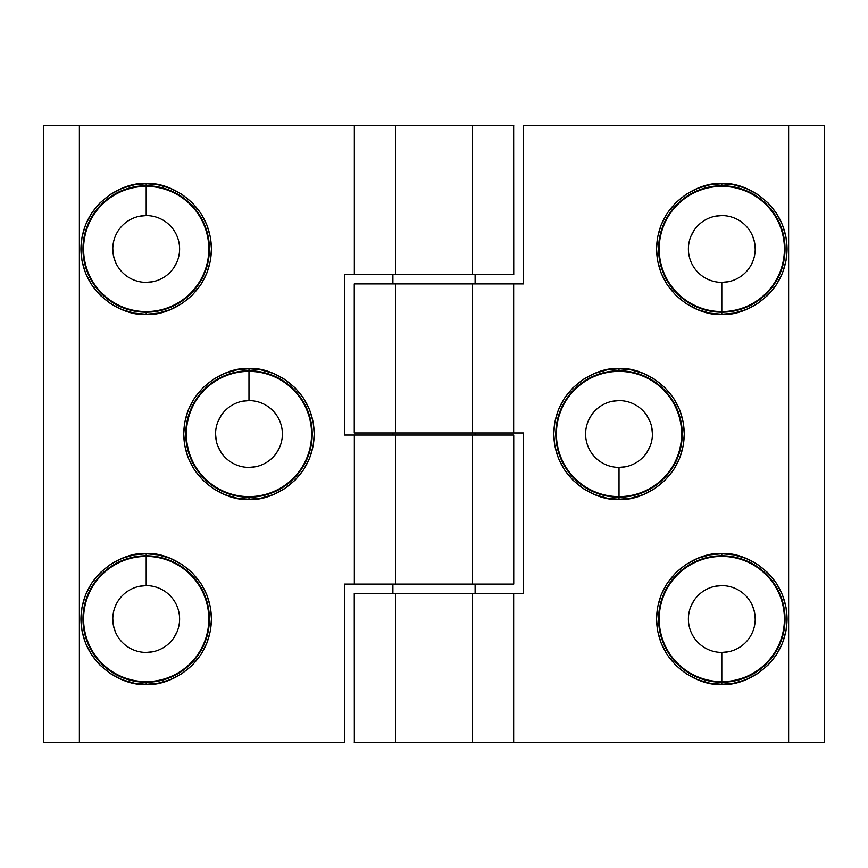 <?xml version="1.0" encoding="UTF-8"?>
<svg xmlns="http://www.w3.org/2000/svg" width="868" height="868" viewBox="0 0 868 868"><rect width="100%" height="100%" fill="white"/><g stroke="black" fill="none" stroke-linecap="round" stroke-linejoin="round"><path stroke-width="1.3" d="M146.193 183.712C127.097 181.087 81.809 200.671 80.919 248.975C81.809 297.29 127.097 316.874 146.193 314.249L146.193 312.198A63.212 63.212 0 0 1 82.97 248.975A63.212 63.212 0 0 1 146.193 185.763L146.193 183.712L146.193 185.763A63.212 63.212 0 0 1 209.405 248.975A63.212 63.212 0 0 1 146.193 312.198L146.193 311.59A62.615 62.615 0 0 0 208.808 248.975A62.615 62.615 0 0 0 146.193 186.37L146.193 215.568A33.407 33.407 0 0 0 112.786 248.975A33.407 33.407 0 0 0 146.193 282.382A33.407 33.407 0 0 1 112.786 248.975A33.407 33.407 0 0 1 146.193 215.568L146.193 186.37A62.615 62.615 0 0 1 208.808 248.975A62.615 62.615 0 0 1 146.193 311.59A62.615 62.615 0 0 1 83.578 248.975A62.615 62.615 0 0 1 146.193 186.37A62.615 62.615 0 0 0 83.578 248.975A62.615 62.615 0 0 0 146.193 311.59L146.193 312.198A63.212 63.212 0 0 1 82.97 248.975A63.212 63.212 0 0 1 146.193 185.763A63.212 63.212 0 0 1 209.405 248.975A63.212 63.212 0 0 1 146.193 312.198L146.193 314.249C165.278 316.874 210.566 297.29 211.456 248.975C210.566 200.671 165.278 181.087 146.193 183.712L134.312 184.797L122.16 188.291L110.475 194.345L100.037 202.83L91.552 213.257L85.498 224.953L82.004 237.105L80.919 248.975L82.004 260.856L85.498 273.008L91.552 284.693L100.037 295.131L110.475 303.616L122.16 309.67L134.312 313.164L146.193 314.249L158.063 313.164L170.215 309.67L181.911 303.616L192.338 295.131L200.823 284.693L206.877 273.008L210.371 260.856L211.456 248.975L210.371 237.105L206.877 224.953L200.823 213.257L192.338 202.83L181.911 194.345L170.215 188.291L158.063 184.797L146.193 183.712M248.975 368.726C229.89 366.101 184.602 385.685 183.712 434C184.602 482.315 229.89 501.899 248.975 499.274L248.975 497.212A63.212 63.212 0 0 1 185.763 434A63.212 63.212 0 0 1 248.975 370.788L248.975 368.726L248.975 370.788A63.212 63.212 0 0 1 312.198 434A63.212 63.212 0 0 1 248.975 497.212L248.975 496.615A62.615 62.615 0 0 0 311.59 434A62.615 62.615 0 0 0 248.975 371.385L248.975 400.593A33.407 33.407 0 0 0 215.568 434A33.407 33.407 0 0 0 248.975 467.407A33.407 33.407 0 0 1 215.568 434A33.407 33.407 0 0 1 248.975 400.593L248.975 371.385A62.615 62.615 0 0 1 311.59 434A62.615 62.615 0 0 1 248.975 496.615A62.615 62.615 0 0 1 186.37 434A62.615 62.615 0 0 1 248.975 371.385A62.615 62.615 0 0 0 186.37 434A62.615 62.615 0 0 0 248.975 496.615L248.975 497.212A63.212 63.212 0 0 1 185.763 434A63.212 63.212 0 0 1 248.975 370.788A63.212 63.212 0 0 1 312.198 434A63.212 63.212 0 0 1 248.975 497.212L248.975 499.274C268.071 501.899 313.359 482.315 314.249 434C313.359 385.685 268.071 366.101 248.975 368.726L237.105 369.822L224.953 373.316L213.257 379.37L202.83 387.844L194.345 398.282L188.291 409.978L184.797 422.119L183.712 434L184.797 445.881L188.291 458.022L194.345 469.718L202.83 480.156L213.257 488.63L224.953 494.684L237.105 498.178L248.975 499.274L260.856 498.178L273.008 494.684L284.693 488.63L295.131 480.156L303.616 469.718L309.67 458.022L313.164 445.881L314.249 434L313.164 422.119L309.67 409.978L303.616 398.282L295.131 387.844L284.693 379.37L273.008 373.316L260.856 369.822L248.975 368.726M146.193 553.751C127.097 551.126 81.809 570.71 80.919 619.025C81.809 667.329 127.097 686.913 146.193 684.288L146.193 682.237A63.212 63.212 0 0 1 82.97 619.025A63.212 63.212 0 0 1 146.193 555.802L146.193 553.751L146.193 555.802A63.212 63.212 0 0 1 209.405 619.025A63.212 63.212 0 0 1 146.193 682.237L146.193 681.63A62.615 62.615 0 0 0 208.808 619.025A62.615 62.615 0 0 0 146.193 556.41L146.193 585.618A33.407 33.407 0 0 0 112.786 619.025A33.407 33.407 0 0 0 146.193 652.432A33.407 33.407 0 0 1 112.786 619.025A33.407 33.407 0 0 1 146.193 585.618L146.193 556.41A62.615 62.615 0 0 1 208.808 619.025A62.615 62.615 0 0 1 146.193 681.63A62.615 62.615 0 0 1 83.578 619.025A62.615 62.615 0 0 1 146.193 556.41A62.615 62.615 0 0 0 83.578 619.025A62.615 62.615 0 0 0 146.193 681.63L146.193 682.237A63.212 63.212 0 0 1 82.97 619.025A63.212 63.212 0 0 1 146.193 555.802A63.212 63.212 0 0 1 209.405 619.025A63.212 63.212 0 0 1 146.193 682.237L146.193 684.288C165.278 686.913 210.566 667.329 211.456 619.025C210.566 570.71 165.278 551.126 146.193 553.751L134.312 554.836L122.16 558.33L110.475 564.384L100.037 572.869L91.552 583.307L85.498 594.992L82.004 607.144L80.919 619.025L82.004 630.895L85.498 643.047L91.552 654.743L100.037 665.17L110.475 673.655L122.16 679.709L134.312 683.203L146.193 684.288L158.063 683.203L170.215 679.709L181.911 673.655L192.338 665.17L200.823 654.743L206.877 643.047L210.371 630.895L211.456 619.025L210.371 607.144L206.877 594.992L200.823 583.307L192.338 572.869L181.911 564.384L170.215 558.33L158.063 554.836L146.193 553.751M146.193 282.382A33.407 33.407 0 0 0 179.6 248.975A33.407 33.407 0 0 0 146.193 215.568A33.407 33.407 0 0 1 179.6 248.975A33.407 33.407 0 0 1 146.193 282.382L152.703 281.742M146.193 652.432A33.407 33.407 0 0 0 179.6 619.025A33.407 33.407 0 0 0 146.193 585.618A33.407 33.407 0 0 1 179.6 619.025A33.407 33.407 0 0 1 146.193 652.432L152.703 651.781M248.975 467.407A33.407 33.407 0 0 0 282.382 434A33.407 33.407 0 0 0 248.975 400.593A33.407 33.407 0 0 1 282.382 434A33.407 33.407 0 0 1 248.975 467.407L255.496 466.767M513.737 125.632L79.379 125.632L354.339 125.632L354.339 274.679L344.574 274.679L344.574 435.031L354.339 435.031L354.339 584.077L344.574 584.077L344.574 742.368L79.379 742.368L79.379 125.632L43.4 125.632L79.379 125.632L79.379 742.368L43.4 742.368L43.4 125.632L43.4 742.368L344.574 742.368L344.574 584.077L395.45 584.077L354.339 584.077L354.339 435.031L395.45 435.031L395.45 584.077L472.55 584.077L395.45 584.077L395.45 435.031L472.55 435.031L472.55 584.077L472.55 435.031L513.661 435.031L513.661 584.077L472.55 584.077L513.661 584.077L513.737 435.031L513.737 584.077L513.737 435.031L344.574 435.031L344.574 274.679L354.339 274.679L354.339 125.632L513.661 125.632L513.661 274.679L472.55 274.679L472.55 125.632L472.55 274.679L395.45 274.679L395.45 125.632L395.45 274.679L354.339 274.679L513.661 274.679L513.661 125.632L513.737 274.679M279.843 446.781L276.751 452.564M221.199 452.564L218.118 446.781M216.219 440.532L215.568 434M218.118 421.219L221.199 415.436M242.465 401.233L248.975 400.593M177.05 631.806L173.969 637.579M115.325 631.806L113.426 625.535L112.786 619.025M139.672 586.258L146.193 585.618M177.05 261.767L173.969 267.539M115.325 261.767L113.426 255.496L112.786 248.975M139.672 216.219L146.193 215.568M721.807 684.288C740.903 686.913 786.191 667.329 787.081 619.025C786.191 570.71 740.903 551.126 721.807 553.751L721.807 555.802A63.212 63.212 0 0 1 785.03 619.025A63.212 63.212 0 0 1 721.807 682.237L721.807 684.288L721.807 682.237A63.212 63.212 0 0 1 658.595 619.025A63.212 63.212 0 0 1 721.807 555.802L721.807 556.41A62.615 62.615 0 0 0 659.192 619.025A62.615 62.615 0 0 0 721.807 681.63L721.807 652.432A33.407 33.407 0 0 0 755.214 619.025A33.407 33.407 0 0 0 721.807 585.618A33.407 33.407 0 0 1 755.214 619.025A33.407 33.407 0 0 1 721.807 652.432L721.807 681.63A62.615 62.615 0 0 1 659.192 619.025A62.615 62.615 0 0 1 721.807 556.41A62.615 62.615 0 0 1 784.422 619.025A62.615 62.615 0 0 1 721.807 681.63A62.615 62.615 0 0 0 784.422 619.025A62.615 62.615 0 0 0 721.807 556.41L721.807 555.802A63.212 63.212 0 0 1 785.03 619.025A63.212 63.212 0 0 1 721.807 682.237A63.212 63.212 0 0 1 658.595 619.025A63.212 63.212 0 0 1 721.807 555.802L721.807 553.751C702.722 551.126 657.434 570.71 656.544 619.025C657.434 667.329 702.722 686.913 721.807 684.288L733.688 683.203L745.84 679.709L757.525 673.655L767.963 665.17L776.448 654.743L782.502 643.047L785.996 630.895L787.081 619.025L785.996 607.144L782.502 594.992L776.448 583.307L767.963 572.869L757.525 564.384L745.84 558.33L733.688 554.836L721.807 553.751L709.937 554.836L697.785 558.33L686.089 564.384L675.662 572.869L667.177 583.307L661.123 594.992L657.629 607.144L656.544 619.025L657.629 630.895L661.123 643.047L667.177 654.743L675.662 665.17L686.089 673.655L697.785 679.709L709.937 683.203L721.807 684.288M619.025 499.274C638.11 501.899 683.398 482.315 684.288 434C683.398 385.685 638.11 366.101 619.025 368.726L619.025 370.788A63.212 63.212 0 0 1 682.237 434A63.212 63.212 0 0 1 619.025 497.212L619.025 499.274L619.025 497.212A63.212 63.212 0 0 1 555.802 434A63.212 63.212 0 0 1 619.025 370.788L619.025 371.385A62.615 62.615 0 0 0 556.41 434A62.615 62.615 0 0 0 619.025 496.615L619.025 467.407A33.407 33.407 0 0 0 652.432 434A33.407 33.407 0 0 0 619.025 400.593A33.407 33.407 0 0 1 652.432 434A33.407 33.407 0 0 1 619.025 467.407L619.025 496.615A62.615 62.615 0 0 1 556.41 434A62.615 62.615 0 0 1 619.025 371.385A62.615 62.615 0 0 1 681.63 434A62.615 62.615 0 0 1 619.025 496.615A62.615 62.615 0 0 0 681.63 434A62.615 62.615 0 0 0 619.025 371.385L619.025 370.788A63.212 63.212 0 0 1 682.237 434A63.212 63.212 0 0 1 619.025 497.212A63.212 63.212 0 0 1 555.802 434A63.212 63.212 0 0 1 619.025 370.788L619.025 368.726C599.929 366.101 554.641 385.685 553.751 434C554.641 482.315 599.929 501.899 619.025 499.274L630.895 498.178L643.047 494.684L654.743 488.63L665.17 480.156L673.655 469.718L679.709 458.022L683.203 445.881L684.288 434L683.203 422.119L679.709 409.978L673.655 398.282L665.17 387.844L654.743 379.37L643.047 373.316L630.895 369.822L619.025 368.726L607.144 369.822L594.992 373.316L583.307 379.37L572.869 387.844L564.384 398.282L558.33 409.978L554.836 422.119L553.751 434L554.836 445.881L558.33 458.022L564.384 469.718L572.869 480.156L583.307 488.63L594.992 494.684L607.144 498.178L619.025 499.274M721.807 314.249C740.903 316.874 786.191 297.29 787.081 248.975C786.191 200.671 740.903 181.087 721.807 183.712L721.807 185.763A63.212 63.212 0 0 1 785.03 248.975A63.212 63.212 0 0 1 721.807 312.198L721.807 314.249L721.807 312.198A63.212 63.212 0 0 1 658.595 248.975A63.212 63.212 0 0 1 721.807 185.763L721.807 186.37A62.615 62.615 0 0 0 659.192 248.975A62.615 62.615 0 0 0 721.807 311.59L721.807 282.382A33.407 33.407 0 0 0 755.214 248.975A33.407 33.407 0 0 0 721.807 215.568A33.407 33.407 0 0 1 755.214 248.975A33.407 33.407 0 0 1 721.807 282.382L721.807 311.59A62.615 62.615 0 0 1 659.192 248.975A62.615 62.615 0 0 1 721.807 186.37A62.615 62.615 0 0 1 784.422 248.975A62.615 62.615 0 0 1 721.807 311.59A62.615 62.615 0 0 0 784.422 248.975A62.615 62.615 0 0 0 721.807 186.37L721.807 185.763A63.212 63.212 0 0 1 785.03 248.975A63.212 63.212 0 0 1 721.807 312.198A63.212 63.212 0 0 1 658.595 248.975A63.212 63.212 0 0 1 721.807 185.763L721.807 183.712C702.722 181.087 657.434 200.671 656.544 248.975C657.434 297.29 702.722 316.874 721.807 314.249L733.688 313.164L745.84 309.67L757.525 303.616L767.963 295.131L776.448 284.693L782.502 273.008L785.996 260.856L787.081 248.975L785.996 237.105L782.502 224.953L776.448 213.257L767.963 202.83L757.525 194.345L745.84 188.291L733.688 184.797L721.807 183.712L709.937 184.797L697.785 188.291L686.089 194.345L675.662 202.83L667.177 213.257L661.123 224.953L657.629 237.105L656.544 248.975L657.629 260.856L661.123 273.008L667.177 284.693L675.662 295.131L686.089 303.616L697.785 309.67L709.937 313.164L721.807 314.249M721.807 585.618A33.407 33.407 0 0 0 688.4 619.025A33.407 33.407 0 0 0 721.807 652.432A33.407 33.407 0 0 1 688.4 619.025A33.407 33.407 0 0 1 721.807 585.618L715.297 586.258M721.807 215.568A33.407 33.407 0 0 0 688.4 248.975A33.407 33.407 0 0 0 721.807 282.382A33.407 33.407 0 0 1 688.4 248.975A33.407 33.407 0 0 1 721.807 215.568L715.297 216.219M619.025 400.593A33.407 33.407 0 0 0 585.618 434A33.407 33.407 0 0 0 619.025 467.407A33.407 33.407 0 0 1 585.618 434A33.407 33.407 0 0 1 619.025 400.593L612.504 401.233M354.263 742.368L788.621 742.368L513.661 742.368L513.661 593.321L523.426 593.321L523.426 432.969L513.661 432.969L513.661 283.923L523.426 283.923L523.426 125.632L788.621 125.632L788.621 742.368L824.6 742.368L788.621 742.368L788.621 125.632L824.6 125.632L824.6 742.368L824.6 125.632L523.426 125.632L523.426 283.923L472.55 283.923L513.661 283.923L513.661 432.969L472.55 432.969L472.55 283.923L395.45 283.923L472.55 283.923L472.55 432.969L395.45 432.969L395.45 283.923L395.45 432.969L354.339 432.969L354.339 283.923L395.45 283.923L354.339 283.923L354.263 432.969L354.263 283.923L354.263 432.969L523.426 432.969L523.426 593.321L513.661 593.321L513.661 742.368L354.339 742.368L354.339 593.321L395.45 593.321L395.45 742.368L395.45 593.321L472.55 593.321L472.55 742.368L472.55 593.321L513.661 593.321L354.339 593.321L354.339 742.368L354.263 593.321M588.157 421.219L591.249 415.436M646.801 415.436L649.882 421.219M651.781 427.468L652.432 434M649.882 446.781L646.801 452.564M625.535 466.767L619.025 467.407M690.95 236.194L694.031 230.421M752.675 236.194L754.574 242.465L755.214 248.975M728.328 281.742L721.807 282.382M690.95 606.233L694.031 600.461M752.675 606.233L754.574 612.504L755.214 619.025M728.328 651.781L721.807 652.432M392.889 274.679L392.889 283.923L392.889 274.679M392.889 432.969L392.889 435.031L392.889 432.969M392.889 584.077L392.889 593.321L392.889 584.077M475.111 593.321L475.111 584.077L475.111 593.321M475.111 435.031L475.111 432.969L475.111 435.031M475.111 283.923L475.111 274.679L475.111 283.923M513.737 435.031L513.737 584.077M354.263 432.969L354.263 283.923"/></g></svg>
